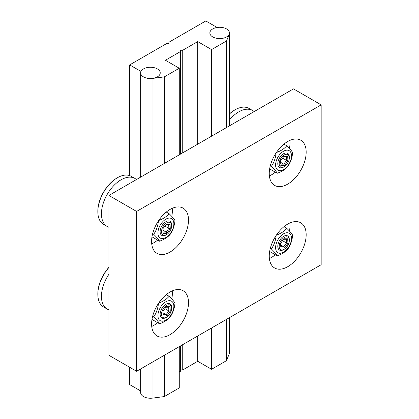 <?xml version="1.0" encoding="UTF-8"?>
<svg xmlns="http://www.w3.org/2000/svg" width="419" height="419" viewBox="0 0 419 419"><rect width="100%" height="100%" fill="white"/><g stroke="black" fill="none" stroke-linecap="round" stroke-linejoin="round"><path stroke-width="0.63" d="M171.664 225.815L171.664 225.019A8.155 4.709 120 0 0 171.654 224.631A8.155 4.709 120 0 0 169.973 221.284A8.155 4.709 120 0 0 163.53 223.636A8.155 4.709 120 0 0 160.137 232.063A8.155 4.709 120 0 0 161.818 235.41A8.155 4.709 120 0 0 165.893 235.007L166.589 234.609A7.181 4.143 -60 0 1 161.519 232.016A7.181 4.143 -60 0 1 166.285 223.07A7.181 4.143 -60 0 1 171.654 225.474A7.181 4.143 -60 0 1 171.664 225.815A7.181 4.143 -60 0 1 166.589 234.609M108.909 227.25A27.733 16.011 -60 0 1 107.185 226.475A27.733 16.011 -60 0 1 101.477 215.094A27.733 16.011 -60 0 1 113.015 186.439A27.733 16.011 -60 0 1 134.918 178.442A27.733 16.011 -60 0 1 136.453 179.547M107.185 226.475L103.577 224.395A27.733 16.011 -60 0 1 97.868 213.014A27.733 16.011 -60 0 1 97.831 211.7A27.733 16.011 -60 0 1 117.446 177.729A27.733 16.011 -60 0 1 131.309 176.357L134.918 178.442M117.446 177.729L116.985 177.996A27.083 15.634 120 0 0 97.831 211.166L97.831 211.7M170.276 228.753L170.035 224.134L168.674 224.626L168.873 228.35L170.276 228.753L166.83 233.367L166.092 232.074L163.111 232.068L162.933 228.69M170.035 224.134L166.343 224.128L162.897 228.743L163.111 232.068M165.971 224.621L168.674 224.626M163.138 233.362L166.83 233.367M164.903 226.061L168.873 228.35L166.092 232.074L163.022 230.298M173.843 223.217A11.255 6.5 120 0 0 165.426 219.441A11.255 6.5 120 0 0 157.947 233.477A11.255 6.5 120 0 0 166.364 237.254A11.255 6.5 120 0 0 173.843 223.217M169.114 213.69C172.178 216.628 174.131 218.928 174.974 220.583C174.493 225.81 172.906 230.392 170.203 234.336C167.768 237.269 164.222 239.558 159.566 241.208C158.717 239.553 156.764 237.254 153.7 234.315C156.402 230.371 157.994 225.783 158.476 220.556C163.132 218.912 166.678 216.623 169.114 213.69L166.28 212.056M171.654 225.396A8.155 4.709 120 0 0 165.557 221.897A8.155 4.709 120 0 0 160.131 231.885A8.155 4.709 120 0 0 165.914 234.996M153.7 234.315L152.642 233.702M159.566 241.208L151.977 236.829M171.664 308.405L171.664 307.604A8.155 4.709 120 0 0 171.654 307.216A8.155 4.709 120 0 0 169.973 303.869A8.155 4.709 120 0 0 163.53 306.221A8.155 4.709 120 0 0 160.137 314.653A8.155 4.709 120 0 0 161.818 318A8.155 4.709 120 0 0 165.893 317.597L166.589 317.193A7.181 4.143 -60 0 1 161.519 314.606A7.181 4.143 -60 0 1 166.285 305.655A7.181 4.143 -60 0 1 171.654 308.065A7.181 4.143 -60 0 1 171.664 308.405A7.181 4.143 -60 0 1 166.589 317.193M108.909 309.835A27.733 16.011 -60 0 1 107.185 309.065A27.733 16.011 -60 0 1 101.477 297.684A27.733 16.011 -60 0 1 108.909 274.277M107.185 309.065L103.577 306.98A27.733 16.011 -60 0 1 97.868 295.599A27.733 16.011 -60 0 1 97.831 294.285A27.733 16.011 -60 0 1 108.909 267.505M108.909 267.306A27.083 15.634 120 0 0 97.831 293.75L97.831 294.285M170.276 311.338L170.035 306.718L168.674 307.211L168.873 310.94L170.276 311.338L166.83 315.952L166.092 314.659L163.111 314.653L162.933 311.275M170.035 306.718L166.343 306.713L162.897 311.327L163.111 314.653M165.971 307.211L168.674 307.211M163.138 315.947L166.83 315.952M164.903 308.646L168.873 310.94L166.092 314.659L163.022 312.888M173.843 305.807A11.255 6.5 120 0 0 165.426 302.031A11.255 6.5 120 0 0 157.947 316.062A11.255 6.5 120 0 0 166.364 319.838A11.255 6.5 120 0 0 173.843 305.807M169.114 296.28C172.178 299.218 174.131 301.512 174.974 303.167C174.493 308.394 172.906 312.983 170.203 316.926C167.768 319.854 164.222 322.143 159.566 323.793C158.717 322.138 156.764 319.838 153.7 316.9C156.402 312.956 157.994 308.374 158.476 303.147C163.132 301.497 166.678 299.208 169.114 296.28L166.28 294.641M171.654 307.981A8.155 4.709 120 0 0 165.557 304.482A8.155 4.709 120 0 0 160.131 314.47A8.155 4.709 120 0 0 165.914 317.581M153.7 316.9L152.642 316.293M159.566 323.793L151.977 319.414M289.33 157.884L289.33 157.083A8.155 4.709 120 0 0 289.32 156.696A8.155 4.709 120 0 0 287.638 153.349A8.155 4.709 120 0 0 281.196 155.706A8.155 4.709 120 0 0 277.802 164.133A8.155 4.709 120 0 0 279.483 167.48A8.155 4.709 120 0 0 283.558 167.076L284.25 166.673A7.181 4.143 -60 0 1 279.185 164.086A7.181 4.143 -60 0 1 283.951 155.135A7.181 4.143 -60 0 1 289.32 157.544A7.181 4.143 -60 0 1 289.33 157.884A7.181 4.143 -60 0 1 284.25 166.673M229.439 119.934A27.733 16.011 -60 0 1 252.584 110.506A27.733 16.011 -60 0 1 254.113 111.611M229.439 114.036A27.733 16.011 -60 0 1 235.111 109.799L234.645 110.066A27.083 15.634 120 0 0 229.439 113.905M235.111 109.799A27.733 16.011 -60 0 1 248.975 108.421L252.584 110.506M287.942 160.817L287.701 156.198L286.339 156.696L286.538 160.419L287.942 160.817L284.496 165.432L283.757 164.138L280.777 164.138L280.599 160.755M287.701 156.198L284.009 156.193L280.562 160.807L280.777 164.138M283.637 156.69L286.339 156.696M280.803 165.426L284.496 165.432M282.563 158.125L286.538 160.419L283.757 164.138L280.688 162.368M291.504 155.287A11.255 6.5 120 0 0 283.092 151.51A11.255 6.5 120 0 0 275.613 165.542A11.255 6.5 120 0 0 284.03 169.318A11.255 6.5 120 0 0 291.504 155.287M286.779 145.76C289.843 148.698 291.797 150.992 292.64 152.647C292.158 157.874 290.566 162.462 287.863 166.406C285.428 169.334 281.882 171.622 277.226 173.272C276.383 171.617 274.429 169.318 271.365 166.385C274.068 162.436 275.66 157.853 276.142 152.626C280.798 150.976 284.344 148.687 286.779 145.76L283.946 144.126M289.32 157.46A8.155 4.709 120 0 0 283.218 153.962A8.155 4.709 120 0 0 277.797 163.949A8.155 4.709 120 0 0 283.579 167.066M271.365 166.385L270.307 165.772M277.226 173.272L269.642 168.894M289.33 240.469L289.33 239.673A8.155 4.709 120 0 0 289.32 239.286A8.155 4.709 120 0 0 287.638 235.939A8.155 4.709 120 0 0 281.196 238.291A8.155 4.709 120 0 0 277.802 246.718A8.155 4.709 120 0 0 279.483 250.064A8.155 4.709 120 0 0 283.558 249.661L284.25 249.263A7.181 4.143 -60 0 1 279.185 246.671A7.181 4.143 -60 0 1 283.951 237.725A7.181 4.143 -60 0 1 289.32 240.129A7.181 4.143 -60 0 1 289.33 240.469A7.181 4.143 -60 0 1 284.25 249.263M287.942 243.408L287.701 238.788L286.339 239.28L286.538 243.004L287.942 243.408L284.496 248.022L283.757 246.728L280.777 246.723L280.599 243.339M287.701 238.788L284.009 238.783L280.562 243.397L280.777 246.723M283.637 239.275L286.339 239.28M280.803 248.017L284.496 248.022M282.563 240.71L286.538 243.004L283.757 246.728L280.688 244.953M291.504 237.872A11.255 6.5 120 0 0 283.092 234.095A11.255 6.5 120 0 0 275.613 248.132A11.255 6.5 120 0 0 284.03 251.903A11.255 6.5 120 0 0 291.504 237.872M286.779 228.345C289.843 231.283 291.797 233.582 292.64 235.237C292.158 240.464 290.566 245.047 287.863 248.991C285.428 251.924 281.882 254.213 277.226 255.857C276.383 254.202 274.429 251.908 271.365 248.97C274.068 245.026 275.66 240.438 276.142 235.211C280.798 233.566 284.344 231.278 286.779 228.345L283.946 226.71M289.32 240.045A8.155 4.709 120 0 0 283.218 236.546A8.155 4.709 120 0 0 277.797 246.534A8.155 4.709 120 0 0 283.579 249.651M271.365 248.97L270.307 248.357M277.226 255.857L269.642 251.479M151.72 243.842A26.104 15.068 120 0 0 153.899 242.732A26.104 15.068 120 0 0 157.664 240.108M171.78 216.387A26.104 15.068 120 0 0 172.225 208.322M170.046 209.432A26.104 15.068 -60 0 1 183.098 208.138A26.104 15.068 -60 0 1 187.099 229.057A26.104 15.068 -60 0 1 170.046 252.06A26.104 15.068 -60 0 1 156.994 253.348A26.104 15.068 -60 0 1 152.998 232.435A26.104 15.068 -60 0 1 170.046 209.432M151.72 326.427A26.104 15.068 120 0 0 153.899 325.322A26.104 15.068 120 0 0 157.664 322.698M171.78 298.977A26.104 15.068 120 0 0 172.225 290.912M170.046 292.017A26.104 15.068 -60 0 1 183.098 290.728A26.104 15.068 -60 0 1 187.099 311.642A26.104 15.068 -60 0 1 170.046 334.645A26.104 15.068 -60 0 1 156.994 335.938A26.104 15.068 -60 0 1 152.998 315.02A26.104 15.068 -60 0 1 170.046 292.017M269.386 175.907A26.104 15.068 120 0 0 271.564 174.802A26.104 15.068 120 0 0 275.33 172.178M289.44 148.457A26.104 15.068 120 0 0 289.89 140.391M287.712 141.502A26.104 15.068 -60 0 1 300.763 140.208A26.104 15.068 -60 0 1 304.765 161.121A26.104 15.068 -60 0 1 287.712 184.124A26.104 15.068 -60 0 1 274.66 185.418A26.104 15.068 -60 0 1 270.658 164.499A26.104 15.068 -60 0 1 287.712 141.502M269.386 258.497A26.104 15.068 120 0 0 271.564 257.386A26.104 15.068 120 0 0 275.33 254.762M289.44 231.042A26.104 15.068 120 0 0 289.89 222.976M287.712 224.086A26.104 15.068 -60 0 1 300.763 222.793A26.104 15.068 -60 0 1 304.765 243.711A26.104 15.068 -60 0 1 287.712 266.709A26.104 15.068 -60 0 1 274.66 268.003A26.104 15.068 -60 0 1 270.658 247.09A26.104 15.068 -60 0 1 287.712 224.086M136.594 371.276L108.909 355.291L108.909 195.448L293.478 88.886L321.169 104.87L136.594 211.433L136.594 371.276L321.169 264.714L321.169 104.87M136.594 211.433L108.909 195.448M157.361 68.905A9.789 5.651 0 0 0 140.983 71.434L129.67 64.908L166.589 43.597L168.894 43.597L168.894 42.261L205.808 20.95L217.121 27.481A9.789 5.651 0 0 0 209.861 32.939A9.789 5.651 0 0 0 212.732 36.935A9.789 5.651 0 0 0 229.104 34.4L226.574 40.931L211.574 49.589L197.731 41.596L182.736 50.254L180.432 50.254L180.432 51.584L165.432 60.247L179.274 68.239L164.279 76.897L152.972 78.358A9.789 5.651 0 0 0 160.226 72.901A9.789 5.651 0 0 0 157.361 68.905A9.789 5.651 0 0 0 146.692 67.679A9.789 5.651 0 0 0 140.648 72.901A9.789 5.651 0 0 0 143.518 76.897A9.789 5.651 0 0 0 154.182 78.123A9.789 5.651 0 0 0 160.226 72.901A9.789 5.651 0 0 0 157.361 68.905M180.432 369.946L182.736 369.946L197.731 361.288L211.574 369.28L226.574 360.618L229.109 354.092L229.109 317.859M229.109 126.046L229.109 34.405M226.574 360.618L226.574 319.325M226.574 127.512L226.574 40.931M211.574 369.28L211.574 327.983M211.574 136.17L211.574 49.589M197.731 361.288L197.731 335.975M197.731 144.162L197.731 41.596M182.736 369.946L182.736 344.633M182.736 152.82L182.736 50.254M179.274 371.941L180.432 371.276L180.432 345.968M180.432 154.155L180.432 51.584M152.972 361.822L152.972 398.05L164.279 396.584L179.274 387.926L179.274 346.633M179.274 154.821L179.274 68.239M164.279 396.584L164.279 355.291M164.279 163.478L164.279 76.897M152.977 398.05L152.977 361.817M152.977 170.004L152.977 78.358M152.972 170.009L152.972 78.358M140.648 390.932L129.67 384.595L129.67 367.28M129.67 175.613L129.67 64.908M229.439 317.67L229.439 352.63A9.789 5.651 180 0 1 229.109 354.081M212.732 36.935A9.789 5.651 0 0 0 223.395 38.16A9.789 5.651 0 0 0 229.439 32.939A9.789 5.651 0 0 0 226.574 28.942A9.789 5.651 0 0 0 215.905 27.717A9.789 5.651 0 0 0 209.861 32.939A9.789 5.651 0 0 0 212.732 36.935M152.972 398.05A9.789 5.651 180 0 1 143.518 396.584A9.789 5.651 180 0 1 140.648 392.587L140.648 368.935M229.439 125.857L229.439 32.939M140.648 177.122L140.648 72.901"/></g></svg>
